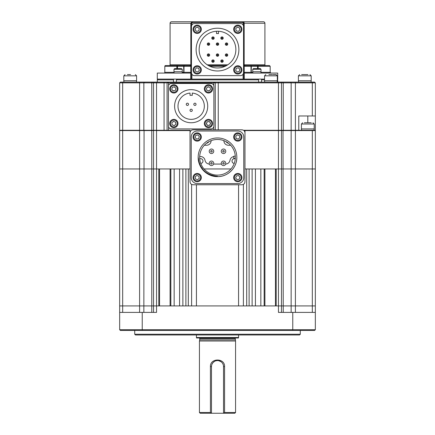 <?xml version="1.0" encoding="UTF-8"?>
<svg xmlns="http://www.w3.org/2000/svg" width="435" height="435" viewBox="0 0 435 435"><rect width="100%" height="100%" fill="white"/><g stroke="black" fill="none" stroke-linecap="round" stroke-linejoin="round"><path stroke-width="0.65" d="M217.5 360.566A6.019 6.019 0 0 0 211.481 366.591L211.481 413.25L200.192 413.25L199.437 412.5L210.431 412.5L210.431 366.591C209.985 357.858 225.004 357.842 224.569 366.591L224.569 412.5L235.563 412.5L234.808 413.25L223.519 413.25L223.519 366.591A6.019 6.019 0 0 0 217.5 360.566L215.999 360.756M224.569 412.5L223.808 413.25M235.862 337.99A0.604 0.604 0 0 0 235.259 338.593L235.563 341.002L199.437 341.002L199.437 412.5M235.563 341.002L235.563 412.5M235.259 339.876L199.741 339.876L199.437 341.002M199.138 337.99A0.604 0.604 0 0 1 199.741 338.593L199.741 339.876M238.445 337.99L196.555 337.99L196.43 337.511L238.57 337.511L238.445 337.99M196.43 334.983L196.43 337.511M238.57 334.983L238.57 337.511M211.192 413.25L210.431 412.5M223.253 364.818L222.937 363.997M222.318 362.98L221.758 362.333M221.089 361.757L218.68 360.686M218.093 360.599L217.794 360.577M215.178 361.034L214.651 361.284M214.624 361.3L213.041 362.545L211.943 364.269M211.595 365.405L211.481 366.46M174.152 168.959L174.152 305.93L170.841 305.93L170.841 168.959L174.152 168.959M170.085 168.959L170.085 305.93M159.553 305.93L159.553 168.959M191.612 184.402L191.612 305.93L188.301 305.93L188.301 168.959L190.03 168.959L120.941 168.959L190.03 168.959L156.54 168.959L158.797 168.959L158.797 305.93L153.528 305.93L153.528 168.959L119.663 168.959L119.663 305.93L119.663 168.959L122.675 168.959L122.675 130.576L139.597 130.576L139.597 130.272L119.663 130.272L119.663 82.862L119.663 115.976M153.528 312.401L153.528 305.93L156.54 305.93L156.54 168.959L153.528 168.959L156.54 168.959L156.54 130.576L190.03 130.576M151.766 312.401L151.766 305.93L153.528 305.93L119.663 305.93L122.675 305.93L122.675 168.959L139.597 168.959L139.597 130.576L151.766 130.576L151.978 130.272M255.432 168.959L255.432 305.93L252.121 305.93L252.121 168.959L255.432 168.959M249.108 305.93L249.108 168.959M312.325 312.401L312.325 305.93L278.46 305.93L278.46 312.401L315.337 312.401L315.337 305.93L312.325 305.93L315.337 305.93L315.337 168.959L244.97 168.959L246.699 168.959L246.699 305.93L243.388 305.93L243.388 184.402M238.57 184.761L238.57 305.93L196.43 305.93L196.43 184.761M185.892 168.959L185.892 305.93M182.879 168.959L182.879 305.93L179.568 305.93L179.568 168.959L182.879 168.959M119.663 329.714L315.337 329.714L314.587 330.464L120.413 330.464L119.663 329.714L119.663 312.401L156.54 312.401L156.54 305.93L278.46 305.93L276.203 305.93L276.203 168.959L278.46 168.959L278.46 305.93L281.472 305.93L281.472 130.576L281.168 130.272M275.447 168.959L275.447 305.93M264.915 305.93L264.915 168.959M264.159 168.959L264.159 305.93L260.848 305.93L260.848 168.959L264.159 168.959M305.305 130.272L243.546 130.272L244.97 130.272L244.97 181.754C244.78 183.57 243.774 184.57 241.958 184.761L193.042 184.761C191.226 184.57 190.22 183.57 190.03 181.754L190.03 130.272L139.597 130.272L139.597 82.862L119.663 82.862L120.413 82.106L154.284 82.106L153.528 82.862L139.597 82.862L139.597 82.106M244.97 132.833C244.78 131.017 243.774 130.016 241.958 129.82L193.042 129.82C191.226 130.016 190.22 131.017 190.03 132.833M199.741 158.791A2.409 2.409 0 0 1 202.976 161.053A2.409 2.409 0 0 1 200.78 163.457M234.22 163.457A2.409 2.409 0 0 1 232.024 161.053A2.409 2.409 0 0 1 235.259 158.791M204.026 168.959L230.974 168.959M228.331 143.142A2.409 2.409 0 0 1 226.233 141.756M208.767 141.756A2.409 2.409 0 0 1 206.668 143.142M233.818 156.584A4.513 4.513 0 0 0 229.979 160.303A4.513 4.513 0 0 1 225.651 164.066M221.393 164.066L213.607 164.066M209.349 164.066A4.513 4.513 0 0 1 205.021 160.303A4.513 4.513 0 0 0 200.568 156.54L199.692 156.54M204.363 145.252L206.587 145.252A4.513 4.513 0 0 0 211.105 140.733L211.105 140.657M223.894 140.657L223.894 140.733A4.513 4.513 0 0 0 228.413 145.252L230.637 145.252M176.849 68.561L176.849 66.305L164.816 66.305A0.75 0.75 0 0 1 165.572 65.549L191.057 65.549M164.816 66.305L164.816 72.324A0.75 0.75 0 0 1 164.066 73.075M174.13 73.075L173.978 71.721L182.26 71.721L182.107 73.075L182.194 72.324L183.717 72.324L183.717 66.305L183.994 66.305A0.75 0.478 90 0 1 184.424 65.554M264.915 23.256L244.171 23.256L244.171 64.799L264.915 64.799L264.915 23.256A1.506 1.506 0 0 0 263.409 21.75L242.333 21.75L263.409 21.75M169.335 65.549A0.75 0.75 0 0 0 170.085 64.799L170.085 23.256A1.506 1.506 0 0 1 171.591 21.75L192.667 21.75L171.591 21.75M208.408 65.549L226.591 65.549M243.943 65.549L250.5 65.549M277.329 79.099L277.709 79.099L277.709 73.075L244.595 73.075A0.75 0.381 90 0 1 244.214 72.324L251.006 72.324L252.153 73.075L251.006 72.324L251.006 66.305A0.75 0.478 -90 0 0 250.527 65.549L265.665 65.549A0.75 0.75 0 0 1 264.915 64.799M177.426 65.549L177.496 66.305L176.849 66.305A0.75 0.582 -90 0 1 177.426 65.549L190.405 65.549A0.75 0.424 90 0 0 190.829 64.799L190.829 23.256L192.667 21.75L242.333 21.75A1.506 1.506 0 0 1 243.839 23.256L243.839 79.099L191.161 79.099L191.161 23.256A1.506 1.506 0 0 1 192.667 21.75L191.672 22.125M264.54 79.099L243.839 79.099M243.839 72.357A0.75 0.75 0 0 1 243.839 72.324L244.258 72.998A0.75 0.75 0 0 0 244.595 73.075L244.258 72.998L244.258 79.099M191.161 79.099L157.291 79.099L157.291 73.075L190.405 73.075A0.75 0.75 0 0 0 190.742 72.998L191.161 72.324A0.75 0.75 0 0 1 191.161 72.357M250.576 65.554A0.75 0.75 0 0 1 251.251 66.305A0.75 0.75 0 0 0 250.576 65.554M257.504 68.561L257.574 65.549L269.428 65.549L270.184 66.305L270.184 72.324L270.934 73.075M251.006 72.324L251.283 72.324L251.283 66.305L244.987 66.305L244.214 66.098L243.839 64.799L244.595 65.549L250.527 65.549A0.75 0.75 -90 0 1 251.278 66.305M257.574 65.549A0.75 0.582 90 0 1 258.151 66.305L258.151 68.561M252.806 72.324L251.283 72.324L251.283 66.305L270.184 66.305M243.839 64.799A0.75 0.75 0 0 0 244.595 65.549A0.75 0.75 0 0 1 243.839 64.799L244.171 64.799A0.75 0.424 -90 0 0 244.595 65.549A0.75 0.391 90 0 1 244.987 66.305M190.742 79.099L190.742 72.998L190.405 73.075A0.75 0.381 90 0 0 190.786 72.324L191.161 72.324M170.085 23.256L191.911 23.256L191.911 24.98M170.085 64.799L191.161 64.799A0.75 0.75 0 0 1 190.405 65.549L191.161 64.799L190.786 66.098L190.013 66.305L183.994 66.305L183.994 72.324L182.847 73.075M183.722 66.305A0.75 0.75 90 0 1 184.473 65.549A0.75 0.478 90 0 0 183.994 66.305M191.161 64.799A0.75 0.75 0 0 1 190.405 65.549A0.75 0.391 90 0 0 190.013 66.305M183.717 72.324L190.786 72.324L190.786 66.098M183.575 72.911L183.994 72.324M243.839 72.324L244.214 72.324L244.214 66.098M204.559 171.646L199.643 164.691L198.175 157.291L199.643 164.691L203.836 170.96L210.105 175.147L217.5 176.621A19.325 19.325 0 0 0 236.825 157.291C237.097 167.611 227.82 176.887 217.5 176.621C207.18 176.887 197.903 167.611 198.175 157.291A19.325 19.325 0 0 0 217.5 176.621L210.105 175.147L203.836 170.96L199.643 164.691L198.175 157.291C197.903 167.611 207.18 176.887 217.5 176.621L210.105 175.147L203.836 170.96L199.643 164.691L198.175 157.291L199.643 164.691L203.836 170.96L210.105 175.147L217.5 176.621L210.105 175.147L203.836 170.96L199.643 164.691L198.175 157.291L199.643 164.691L203.836 170.96L210.105 175.147L217.5 176.621L210.105 175.147L203.836 170.96L199.643 164.691L198.175 157.291L199.643 164.691L203.836 170.96L210.105 175.147L217.5 176.621L210.105 175.147L203.836 170.96L199.643 164.691L198.175 157.291L199.643 164.691L203.836 170.96L210.105 175.147L217.5 176.621L210.105 175.147L203.836 170.96L199.643 164.691L198.175 157.291L199.643 164.691L203.836 170.96L210.105 175.147L217.5 176.621L210.105 175.147L203.836 170.96L199.643 164.691L198.175 157.291L199.643 164.691L203.836 170.96L210.105 175.147L217.5 176.621L210.105 175.147L203.836 170.96L199.643 164.691L198.175 157.291L199.643 164.691L203.836 170.96L210.105 175.147L217.5 176.621L210.105 175.147L203.836 170.96L199.643 164.691L198.175 157.291L199.643 164.691L203.836 170.96L210.105 175.147L217.5 176.621L210.105 175.147L203.836 170.96L199.643 164.691L198.175 157.291L199.643 164.691L203.836 170.96L199.643 164.691L198.175 157.291L199.643 164.691L203.836 170.96L210.105 175.147L217.5 176.621L217.5 176.24L217.5 176.621L210.105 175.147L203.836 170.96L199.643 164.691L198.175 157.046M236.825 157.046L236.825 157.291A19.325 19.325 0 0 0 217.5 137.966A19.325 19.325 0 0 0 198.175 157.291C199.594 168.813 206.038 175.131 217.5 176.24L214.749 176.044M217.5 139.472A17.824 17.824 0 0 0 199.676 157.291A17.824 17.824 0 0 0 217.5 175.115A17.824 17.824 0 0 0 235.324 157.291A17.824 17.824 0 0 0 217.5 139.472M235.286 156.165L233.818 156.165L233.818 158.422L235.286 158.422M197.24 131.011A6.019 6.019 0 0 0 191.221 137.03L191.221 177.551A6.019 6.019 0 0 0 197.24 183.575L237.76 183.575A6.019 6.019 0 0 0 243.779 177.551L243.779 137.03A6.019 6.019 0 0 0 237.76 131.011L197.24 131.011M211.481 153.528A2.257 2.257 0 0 0 213.737 151.271A2.257 2.257 0 0 0 211.481 149.015A2.257 2.257 0 0 0 209.224 151.271A2.257 2.257 0 0 0 211.481 153.528A2.257 2.257 0 0 0 213.737 151.271A2.257 2.257 0 0 0 211.481 149.015M211.481 165.572A2.257 2.257 0 0 0 213.737 163.315A2.257 2.257 0 0 0 211.481 161.053A2.257 2.257 0 0 0 209.224 163.315A2.257 2.257 0 0 0 211.481 165.572A2.257 2.257 0 0 0 213.737 163.315A2.257 2.257 0 0 0 211.481 161.053M223.519 153.528A2.257 2.257 0 0 0 225.776 151.271A2.257 2.257 0 0 0 223.519 149.015A2.257 2.257 0 0 0 221.263 151.271A2.257 2.257 0 0 0 223.519 153.528A2.257 2.257 0 0 0 225.776 151.271A2.257 2.257 0 0 0 223.519 149.015M223.519 165.572A2.257 2.257 0 0 0 225.776 163.315A2.257 2.257 0 0 0 223.519 161.053A2.257 2.257 0 0 0 221.263 163.315A2.257 2.257 0 0 0 223.519 165.572A2.257 2.257 0 0 0 225.776 163.315A2.257 2.257 0 0 0 223.519 161.053M196.125 49.595A21.375 21.375 0 0 1 217.5 28.221A21.375 21.375 0 0 1 238.875 49.595A21.375 21.375 0 0 1 217.5 70.97A21.375 21.375 0 0 1 196.125 49.595M235.862 49.595A18.362 18.362 0 0 1 217.5 67.958A18.362 18.362 0 0 1 199.138 49.595A18.362 18.362 0 0 1 217.5 31.233A18.362 18.362 0 0 1 235.862 49.595M243.54 72.623A3.012 3.012 0 0 1 240.528 75.636L194.472 75.636A3.012 3.012 0 0 1 191.46 72.623L191.46 26.568A3.012 3.012 0 0 1 194.472 23.555L240.528 23.555A3.012 3.012 0 0 1 243.54 26.568L243.54 72.623M216.521 31.26L216.521 33.582A16.046 16.046 0 0 1 218.479 33.582L218.479 31.26M225.325 44.12A1.202 1.202 0 0 1 226.532 42.913A1.202 1.202 0 0 1 227.733 44.12A1.202 1.202 0 0 1 226.532 45.322A1.202 1.202 0 0 1 225.325 44.12M226.08 44.12A0.451 0.451 0 0 1 226.532 43.663A0.451 0.451 0 0 1 226.983 44.12A0.451 0.451 0 0 1 226.532 44.571A0.451 0.451 0 0 1 226.08 44.12M207.267 44.12A1.202 1.202 0 0 1 208.468 42.913A1.202 1.202 0 0 1 209.675 44.12A1.202 1.202 0 0 1 208.468 45.322A1.202 1.202 0 0 1 207.267 44.12M208.017 44.12A0.451 0.451 0 0 1 208.468 43.663A0.451 0.451 0 0 1 208.92 44.12A0.451 0.451 0 0 1 208.468 44.571A0.451 0.451 0 0 1 208.017 44.12M220.811 38.095A1.202 1.202 0 0 1 222.013 36.893A1.202 1.202 0 0 1 223.22 38.095A1.202 1.202 0 0 1 222.013 39.302A1.202 1.202 0 0 1 220.811 38.095M221.562 38.095A0.451 0.451 0 0 1 222.013 37.644A0.451 0.451 0 0 1 222.464 38.095A0.451 0.451 0 0 1 222.013 38.546A0.451 0.451 0 0 1 221.562 38.095M211.78 38.095A1.202 1.202 0 0 1 212.987 36.893A1.202 1.202 0 0 1 214.189 38.095A1.202 1.202 0 0 1 212.987 39.302A1.202 1.202 0 0 1 211.78 38.095M212.536 38.095A0.451 0.451 0 0 1 212.987 37.644A0.451 0.451 0 0 1 213.438 38.095A0.451 0.451 0 0 1 212.987 38.546A0.451 0.451 0 0 1 212.536 38.095M216.298 44.12A1.202 1.202 0 0 1 217.5 42.913A1.202 1.202 0 0 1 218.702 44.12A1.202 1.202 0 0 1 217.5 45.322A1.202 1.202 0 0 1 216.298 44.12M217.049 44.12A0.451 0.451 0 0 1 217.5 43.663A0.451 0.451 0 0 1 217.951 44.12A0.451 0.451 0 0 1 217.5 44.571A0.451 0.451 0 0 1 217.049 44.12M207.267 55.076A1.202 1.202 0 0 1 208.468 53.869A1.202 1.202 0 0 1 209.675 55.076A1.202 1.202 0 0 1 208.468 56.278A1.202 1.202 0 0 1 207.267 55.076M208.017 55.076A0.451 0.451 0 0 1 208.468 54.625A0.451 0.451 0 0 1 208.92 55.076A0.451 0.451 0 0 1 208.468 55.528A0.451 0.451 0 0 1 208.017 55.076M216.298 55.076A1.202 1.202 0 0 1 217.5 53.869A1.202 1.202 0 0 1 218.702 55.076A1.202 1.202 0 0 1 217.5 56.278A1.202 1.202 0 0 1 216.298 55.076M217.049 55.076A0.451 0.451 0 0 1 217.5 54.625A0.451 0.451 0 0 1 217.951 55.076A0.451 0.451 0 0 1 217.5 55.528A0.451 0.451 0 0 1 217.049 55.076M226.532 53.869A1.202 1.202 0 0 1 227.733 55.076A1.202 1.202 0 0 1 226.532 56.278A1.202 1.202 0 0 1 225.325 55.076A1.202 1.202 0 0 1 226.532 53.869M226.532 54.625A0.451 0.451 0 0 1 226.983 55.076A0.451 0.451 0 0 1 226.532 55.528A0.451 0.451 0 0 1 226.08 55.076A0.451 0.451 0 0 1 226.532 54.625M212.987 59.889A1.202 1.202 0 0 1 214.189 61.096A1.202 1.202 0 0 1 212.987 62.297A1.202 1.202 0 0 1 211.78 61.096A1.202 1.202 0 0 1 212.987 59.889M212.987 60.644A0.451 0.451 0 0 1 213.438 61.096A0.451 0.451 0 0 1 212.987 61.547A0.451 0.451 0 0 1 212.536 61.096A0.451 0.451 0 0 1 212.987 60.644M220.811 61.096A1.202 1.202 0 0 1 222.013 59.889A1.202 1.202 0 0 1 223.22 61.096A1.202 1.202 0 0 1 222.013 62.297A1.202 1.202 0 0 1 220.811 61.096M221.562 61.096A0.451 0.451 0 0 1 222.013 60.644A0.451 0.451 0 0 1 222.464 61.096A0.451 0.451 0 0 1 222.013 61.547A0.451 0.451 0 0 1 221.562 61.096M240.528 23.555L194.472 23.555L240.528 23.555M191.46 26.568L191.46 72.623L191.46 26.568M194.472 75.636L240.528 75.636M252.893 73.075L252.74 71.721L261.022 71.721L261.022 69.312L260.266 68.561L253.496 68.561L258.374 68.561M181.368 68.561L182.26 69.312L173.978 69.312L174.734 68.561L181.368 68.561M176.039 68.561L176.545 68.561M198.268 25.301A4.138 4.138 0 0 0 193.205 28.231A4.138 4.138 0 0 0 196.136 33.299A4.138 4.138 0 0 0 201.204 30.363A4.138 4.138 0 0 0 198.268 25.301A4.138 4.138 0 0 1 201.204 30.363A4.138 4.138 0 0 1 196.136 33.299M198.741 30.831L199.301 28.732L197.762 27.198L195.663 27.764L195.103 29.863L196.642 31.396L198.741 30.831M241.795 30.363A4.138 4.138 0 0 0 238.864 25.301A4.138 4.138 0 0 0 233.796 28.231A4.138 4.138 0 0 0 236.732 33.299A4.138 4.138 0 0 0 241.795 30.363A4.138 4.138 0 0 1 236.732 33.299A4.138 4.138 0 0 1 233.796 28.231M236.265 30.836L238.364 31.396L239.897 29.857L239.332 27.758L237.233 27.198L235.699 28.737L236.265 30.836M236.732 73.896A4.138 4.138 0 0 0 241.795 70.959A4.138 4.138 0 0 0 238.864 65.892A4.138 4.138 0 0 0 233.796 68.828A4.138 4.138 0 0 0 236.732 73.896A4.138 4.138 0 0 0 241.795 70.959A4.138 4.138 0 0 0 238.864 65.892M237.238 71.992L239.337 71.427L239.897 69.328L238.358 67.795L236.259 68.36L235.699 70.459L237.238 71.992M193.205 68.828A4.138 4.138 0 0 0 196.136 73.896A4.138 4.138 0 0 0 201.204 70.959A4.138 4.138 0 0 0 198.268 65.892A4.138 4.138 0 0 0 193.205 68.828M195.668 71.432L197.767 71.992L199.301 70.454L198.735 68.355L196.636 67.795L195.103 69.334L195.668 71.432M199.823 140.2A4.138 4.138 0 0 0 200.404 134.371A4.138 4.138 0 0 0 194.581 133.79A4.138 4.138 0 0 0 193.999 139.619A4.138 4.138 0 0 0 199.823 140.2A4.138 4.138 0 0 0 200.404 134.371A4.138 4.138 0 0 0 194.581 133.79M195.059 137.346L196.435 139.026L198.577 138.678L199.344 136.644L197.968 134.964L195.826 135.312L195.059 137.346L195.826 135.312L197.968 134.964M234.595 139.619A4.138 4.138 0 0 0 240.419 140.2A4.138 4.138 0 0 0 241.001 134.371A4.138 4.138 0 0 0 235.177 133.79A4.138 4.138 0 0 0 234.595 139.619A4.138 4.138 0 0 0 240.419 140.2A4.138 4.138 0 0 0 241.001 134.371M237.445 134.85L235.765 136.226L236.118 138.373L238.146 139.14L239.832 137.764L239.478 135.617L237.445 134.85L239.478 135.617L239.832 137.764M235.177 174.386A4.138 4.138 0 0 0 234.595 180.21A4.138 4.138 0 0 0 240.419 180.791A4.138 4.138 0 0 0 241.001 174.968A4.138 4.138 0 0 0 235.177 174.386A4.138 4.138 0 0 1 241.001 174.968A4.138 4.138 0 0 1 240.419 180.791M239.941 177.241L238.565 175.555L236.422 175.909L235.656 177.942L237.031 179.622L239.174 179.269L239.941 177.241M200.404 174.968A4.138 4.138 0 0 0 194.581 174.386A4.138 4.138 0 0 0 193.999 180.21A4.138 4.138 0 0 0 199.823 180.791A4.138 4.138 0 0 0 200.404 174.968A4.138 4.138 0 0 1 199.823 180.791A4.138 4.138 0 0 1 193.999 180.21M197.555 179.737L199.235 178.355L198.882 176.213L196.854 175.446L195.168 176.822L195.522 178.964L197.555 179.737M304.359 122.746L309.872 122.746M301.564 130.272L301.417 128.918L314.206 128.918L314.206 123.997L312.961 122.746M305.751 122.746L311.264 122.746M119.962 130.272L119.663 130.576L122.675 130.576L122.675 82.106M119.663 130.576L119.663 168.959M291.146 312.401L291.146 305.93L312.325 305.93L312.325 168.959L278.46 168.959L278.46 130.576L291.146 130.576L290.933 130.272M295.403 312.401L295.403 130.576L291.146 130.576L291.146 305.93L283.234 305.93L283.234 312.401M244.97 130.576L278.46 130.576L278.46 130.272L244.97 130.272L295.403 130.272L278.46 130.272L278.46 82.862L153.528 82.862L153.528 130.272L139.597 130.272M315.337 82.862L281.472 82.862L280.716 82.106L314.587 82.106L315.337 82.862L315.337 115.976L298.78 115.976L298.78 130.272L315.038 130.272L315.337 130.576L315.337 168.959L315.337 130.576L312.325 130.576L312.325 168.959L315.337 168.959M298.78 130.272L295.403 130.272L295.403 130.576L312.325 130.576L312.325 130.272M153.832 130.272L153.528 130.576L153.528 168.959L139.597 168.959L139.597 305.93L122.675 305.93L122.675 312.401M244.97 168.959L314.059 168.959L244.97 168.959M168.579 126.851L168.579 130.272L151.766 130.576L151.766 305.93L143.855 305.93L143.855 312.401M300.286 334.227L299.536 334.983L135.464 334.983L134.714 334.227L300.286 334.227L300.286 330.464M134.714 334.227L134.714 330.464M315.337 329.714L315.337 312.401M119.663 312.401L119.663 305.93M139.597 312.401L139.597 305.93L143.855 305.93L144.067 130.272M283.022 130.272L283.234 305.93L281.472 305.93L281.472 312.401M277.329 79.474L277.709 79.85L277.709 82.106M173.521 82.106L173.516 79.099L177.366 79.099L176.382 79.85L177.366 79.099M258.618 82.106L258.618 79.85L257.634 79.099L258.618 79.85L176.382 79.85L176.382 82.106M173.521 79.85L157.291 79.85L157.291 82.106M261.478 82.106L261.484 79.099L257.634 79.099M277.709 79.85L277.329 79.85M264.54 79.85L261.478 79.85M154.284 82.106L167.828 82.106L167.078 82.862L167.078 130.272M167.828 82.106L214.488 82.106L215.243 82.862L215.243 129.82M214.488 82.106L280.716 82.106M281.472 130.272L281.472 82.862L278.46 82.862L278.46 82.106M315.038 130.272L315.337 130.272L315.337 115.976M244.97 130.272L310.318 130.272M190.03 130.272L168.579 130.272M156.54 82.106L156.54 130.272L153.528 130.272M207.805 90.643A1.881 1.881 0 0 0 209.659 90.339M209.132 87.12A1.881 1.881 0 0 0 207.277 87.424M208.468 125.383A1.881 1.881 0 0 0 210.35 123.502A1.881 1.881 0 0 0 208.468 121.621A1.881 1.881 0 0 0 206.587 123.502A1.881 1.881 0 0 0 208.468 125.383M173.184 125.258A1.881 1.881 0 0 0 175.039 124.959M174.517 121.74A1.881 1.881 0 0 0 172.657 122.045M172.396 90.072A1.881 1.881 0 0 0 174.152 90.736M175.305 87.691A1.881 1.881 0 0 0 173.543 87.027M177.991 106.189A13.17 13.17 0 0 0 191.161 119.364A13.17 13.17 0 0 0 204.33 106.189A13.17 13.17 0 0 0 192.286 93.068L192.286 95.336A10.913 10.913 0 0 0 190.03 95.336L190.03 93.068A13.17 13.17 0 0 0 177.991 106.189M207.718 106.189A16.557 16.557 0 0 0 191.161 89.632A16.557 16.557 0 0 0 174.604 106.189A16.557 16.557 0 0 0 191.161 122.746A16.557 16.557 0 0 0 207.718 106.189M213.889 86.473A3.012 3.012 0 0 0 210.877 83.46L171.439 83.46A3.012 3.012 0 0 0 168.432 86.473L168.432 125.911A3.012 3.012 0 0 0 171.439 128.918L210.877 128.918A3.012 3.012 0 0 0 213.889 125.911L213.889 86.473M188.524 104.308A1.131 1.131 0 0 0 187.398 103.182A1.131 1.131 0 0 0 186.267 104.308A1.131 1.131 0 0 0 187.398 105.439A1.131 1.131 0 0 0 188.524 104.308M196.049 104.308A1.131 1.131 0 0 0 194.923 103.182A1.131 1.131 0 0 0 193.792 104.308A1.131 1.131 0 0 0 194.923 105.439A1.131 1.131 0 0 0 196.049 104.308M192.286 110.332A1.131 1.131 0 0 0 191.161 109.201A1.131 1.131 0 0 0 190.03 110.332A1.131 1.131 0 0 0 191.161 111.458A1.131 1.131 0 0 0 192.286 110.332M176.469 92.084A4.138 4.138 0 0 0 177.05 86.26A4.138 4.138 0 0 0 171.227 85.679A4.138 4.138 0 0 0 170.645 91.502A4.138 4.138 0 0 0 176.469 92.084A4.138 4.138 0 0 0 177.05 86.26A4.138 4.138 0 0 0 171.227 85.679M171.705 89.235L173.081 90.915L175.223 90.562L175.996 88.528L174.62 86.848L172.472 87.201L171.705 89.235M205.266 91.502A4.138 4.138 0 0 0 211.089 92.084A4.138 4.138 0 0 0 211.671 86.26A4.138 4.138 0 0 0 205.847 85.679A4.138 4.138 0 0 0 205.266 91.502A4.138 4.138 0 0 0 211.089 92.084A4.138 4.138 0 0 0 211.671 86.26M208.12 86.739L206.435 88.115L206.788 90.257L208.822 91.024L210.502 89.648L210.148 87.506L208.12 86.739M205.847 120.299A4.138 4.138 0 0 0 205.266 126.123A4.138 4.138 0 0 0 211.089 126.705A4.138 4.138 0 0 0 211.671 120.881A4.138 4.138 0 0 0 205.847 120.299A4.138 4.138 0 0 0 205.266 126.123A4.138 4.138 0 0 0 211.089 126.705M207.093 121.822L206.326 123.85L207.702 125.536L209.844 125.182L210.611 123.148L209.235 121.468L207.093 121.822M177.05 120.881A4.138 4.138 0 0 0 171.227 120.299A4.138 4.138 0 0 0 170.645 126.123A4.138 4.138 0 0 0 176.469 126.705A4.138 4.138 0 0 0 177.05 120.881A4.138 4.138 0 0 0 171.227 120.299A4.138 4.138 0 0 0 170.645 126.123M172.168 124.878L174.201 125.644L175.881 124.269L175.533 122.126L173.5 121.36L171.82 122.735L172.168 124.878L171.82 122.735L173.5 121.36M268.873 74.581L272.332 74.581M264.687 82.106L264.54 80.752L277.329 80.752L277.329 75.831L276.084 74.581L274.387 74.581M273.001 74.581L276.084 74.581M301.618 74.581L307.985 74.581M298.557 82.106L298.405 80.752L311.199 80.752L311.199 75.831L309.948 74.581M127.401 74.581L130.582 74.581M123.953 82.106L123.801 80.752L136.595 80.752L136.595 75.831L135.345 74.581M211.481 413.25L223.519 413.25L223.519 366.591L224.569 366.591M235.259 338.593L199.741 338.593M211.481 366.591L210.431 366.591M164.816 72.324L174.049 72.324M227.799 64.799L207.201 64.799M243.839 23.256L243.089 23.256A0.75 0.75 0 0 0 242.333 22.5L242.333 21.75A1.506 1.506 0 0 1 243.839 23.256L244.171 23.256A1.506 0.848 -90 0 0 243.323 21.75M260.951 72.324L270.184 72.324M191.911 74.211L191.911 79.099M243.089 79.099L243.089 74.211M243.089 24.98L243.089 23.256M242.333 22.5L192.667 22.5A0.75 0.75 0 0 0 191.911 23.256M192.667 21.75L192.667 22.5M183.717 66.305L177.496 66.305L177.496 68.561M209.882 66.305L225.118 66.305M211.481 150.521A0.75 0.75 0 0 1 212.231 151.271A0.75 0.75 0 0 1 211.481 152.022A0.75 0.75 0 0 1 210.725 151.271A0.75 0.75 0 0 1 211.481 150.521M211.481 162.559A0.75 0.75 0 0 1 212.231 163.315A0.75 0.75 0 0 1 211.481 164.066A0.75 0.75 0 0 1 210.725 163.315A0.75 0.75 0 0 1 211.481 162.559M223.519 150.521A0.75 0.75 0 0 1 224.275 151.271A0.75 0.75 0 0 1 223.519 152.022A0.75 0.75 0 0 1 222.769 151.271A0.75 0.75 0 0 1 223.519 150.521M223.519 162.559A0.75 0.75 0 0 1 224.275 163.315A0.75 0.75 0 0 1 223.519 164.066A0.75 0.75 0 0 1 222.769 163.315A0.75 0.75 0 0 1 223.519 162.559M252.74 71.721L252.74 69.312L261.022 69.312M198.077 26.024A3.388 3.388 0 0 0 193.928 28.427A3.388 3.388 0 0 0 196.332 32.571A3.388 3.388 0 0 0 200.475 30.173A3.388 3.388 0 0 0 198.077 26.024M241.072 30.173A3.388 3.388 0 0 0 238.668 26.024A3.388 3.388 0 0 0 234.525 28.427A3.388 3.388 0 0 0 236.923 32.571A3.388 3.388 0 0 0 241.072 30.173M236.923 73.167A3.388 3.388 0 0 0 241.072 70.764A3.388 3.388 0 0 0 238.668 66.62A3.388 3.388 0 0 0 234.525 69.024A3.388 3.388 0 0 0 236.923 73.167M193.928 69.024A3.388 3.388 0 0 0 196.332 73.167A3.388 3.388 0 0 0 200.475 70.764A3.388 3.388 0 0 0 198.077 66.62A3.388 3.388 0 0 0 193.928 69.024M199.35 139.613A3.388 3.388 0 0 0 199.823 134.85A3.388 3.388 0 0 0 195.059 134.371A3.388 3.388 0 0 0 194.581 139.14A3.388 3.388 0 0 0 199.35 139.613M235.177 139.14A3.388 3.388 0 0 0 239.941 139.613A3.388 3.388 0 0 0 240.419 134.85A3.388 3.388 0 0 0 235.65 134.371A3.388 3.388 0 0 0 235.177 139.14M235.65 174.968A3.388 3.388 0 0 0 235.177 179.737A3.388 3.388 0 0 0 239.941 180.21A3.388 3.388 0 0 0 240.419 175.446A3.388 3.388 0 0 0 235.65 174.968M199.823 175.446A3.388 3.388 0 0 0 195.059 174.968A3.388 3.388 0 0 0 194.581 179.737A3.388 3.388 0 0 0 199.35 180.21A3.388 3.388 0 0 0 199.823 175.446M301.417 128.918L301.417 123.997L314.206 123.997M142.24 330.464L142.24 312.401M292.76 330.464L292.76 312.401M144.387 82.106L143.855 82.862L143.855 130.272M152.299 82.106L151.766 82.862L151.766 130.272M164.066 82.106L164.066 130.272M168.579 82.106L168.579 85.532M213.737 82.106L213.737 85.532M218.25 129.82L218.25 82.106M283.234 130.272L283.234 82.862L282.701 82.106M291.146 130.272L291.146 82.862L290.613 82.106M295.403 130.272L295.403 82.106M312.325 115.976L312.325 82.106M307.811 115.976L307.811 122.746M213.737 129.82L213.737 126.851M175.996 91.502A3.388 3.388 0 0 0 176.469 86.739A3.388 3.388 0 0 0 171.705 86.26A3.388 3.388 0 0 0 171.227 91.029A3.388 3.388 0 0 0 175.996 91.502M205.847 91.029A3.388 3.388 0 0 0 210.616 91.502A3.388 3.388 0 0 0 211.089 86.739A3.388 3.388 0 0 0 206.326 86.26A3.388 3.388 0 0 0 205.847 91.029M206.326 120.881A3.388 3.388 0 0 0 205.847 125.644A3.388 3.388 0 0 0 210.616 126.123A3.388 3.388 0 0 0 211.089 121.354A3.388 3.388 0 0 0 206.326 120.881M176.469 121.354A3.388 3.388 0 0 0 171.705 120.881A3.388 3.388 0 0 0 171.227 125.644A3.388 3.388 0 0 0 175.996 126.123A3.388 3.388 0 0 0 176.469 121.354M264.54 80.752L264.54 75.831L277.329 75.831M298.405 80.752L298.405 75.831L311.199 75.831M123.801 80.752L123.801 75.831L136.595 75.831M183.749 66.305L184.5 65.549M216.837 176.229L215.787 176.164M216.755 176.229L215.858 176.17M252.74 69.312L253.496 68.561M260.869 73.075L261.022 71.721M182.26 71.721L182.26 69.312M173.978 71.721L173.978 69.312M301.417 123.997L302.662 122.746M314.059 130.272L314.206 128.918M158.046 79.099L157.291 79.85M264.54 75.831L265.785 74.581M277.182 82.106L277.329 80.752M311.047 82.106L311.199 80.752M298.405 75.831L299.655 74.581M157.671 79.474L157.671 79.099M123.801 75.831L125.052 74.581M136.443 82.106L136.595 80.752"/></g></svg>
